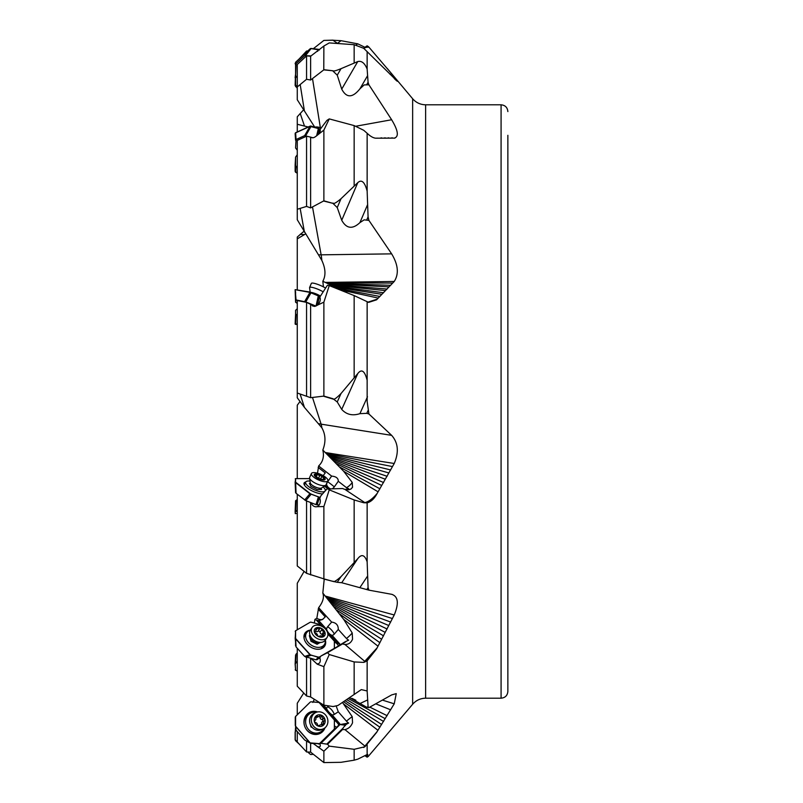 <?xml version="1.0" encoding="UTF-8"?>
<svg xmlns="http://www.w3.org/2000/svg" width="803" height="803" viewBox="0 0 803 803"><rect width="100%" height="100%" fill="white"/><g stroke="black" fill="none" stroke-linecap="round" stroke-linejoin="round"><path stroke-width="1.2" d="M303.935 231.294L297.271 237.036L297.271 289.622M297.271 238.862L305.491 233.984M297.271 397.796L297.271 393.008L297.271 397.796L304.437 407.402L321.832 427.768C325.627 434.453 325.958 441.881 322.826 450.061C324.322 456.546 322.926 461.845 318.64 465.961L317.506 473.228M303.624 109.79L297.271 116.786L297.271 131.963M297.271 124.274L308.211 126.994M297.271 99.753L297.271 86.935L297.271 99.753L314.756 127.175M297.271 219.731L297.271 209.262L297.271 219.731L321.832 260.403C325.627 268.634 325.958 275.59 322.826 281.261L323.428 286.872M311.002 304.086L312.548 305.943L314.696 306.425L323.88 302.159L323.88 396.09L310.631 397.686L297.271 393.008L297.271 300.573L306.565 302.35L314.736 306.425M322.826 281.261L347.538 292.924M323.88 302.159L329.25 285.607L354.153 295.584L368.647 302.38L376.577 299.82L394.233 281.472C399.061 273.943 398.198 264.729 391.643 253.858L368.918 220.403L368.075 216.84L367.142 191.074C364.723 181.94 361.601 179.139 357.767 182.672L341.024 198.702L337.24 207.565L341.727 220.263C346.444 228.725 352.507 229.517 359.915 222.622L364.16 219.841L368.918 220.403M310.631 207.917L306.565 206.411L297.271 209.262L297.271 140.415L306.565 136.189L311.002 137.203C312.377 138.347 314.334 137.795 316.864 135.556L323.88 130.096L323.88 200.84L310.631 207.917L310.631 137.313M323.78 201.061L332.914 203.35L323.88 200.84M333.044 203.059C333.546 204.243 336.206 202.798 341.024 198.702M323.88 130.096L329.25 118.904L354.153 125.589L363.739 130.297L367.142 133.278C370.785 136.721 373.937 138.357 376.577 138.196L394.946 138.106M329.25 118.904L326.881 120.42L319.765 129.865A5.762 1.837 -43.5 0 1 320.116 130.056A5.762 1.837 -43.5 0 1 319.694 132.314A5.762 1.837 -43.5 0 1 317.024 135.506M394.233 138.166C399.061 136.791 398.198 130.648 391.643 119.747L368.918 84.797L368.075 82.307L367.142 69.088C364.723 63.076 361.601 60.576 357.767 61.56L341.024 68.677L337.24 75.161L341.727 89.113C346.444 98.127 352.507 98.036 359.915 88.842L364.16 84.917L368.918 84.797M323.78 69.871L310.631 80.019L306.565 79.286L297.271 86.935L297.271 64.501L306.565 55.889L310.631 56.22L323.88 46.022L323.78 69.871L333.044 70.794L323.88 69.7M323.88 46.022L329.25 42.91L354.153 44.697L363.739 48.321L397.365 81.304M394.233 78.523C399.061 83.241 398.198 81.645 391.643 73.756L368.918 47.146L368.075 46.353L367.483 46.785M307.75 50.98L306.565 51.041L299.168 58.94M390.68 138.156L392.255 137.815M387.136 138.156L388.722 137.815M383.573 138.166L385.189 137.815M379.929 138.186L381.596 137.835M377.109 138.116L376.356 138.216M311.002 502.648C312.377 505.79 314.334 507.145 316.864 506.703L323.88 506.542L329.25 489.85L354.153 499.968L363.739 502.758L367.142 502.849C370.785 501.885 373.937 499.095 376.577 494.457L394.233 463.492C399.061 452.139 398.198 442.764 391.643 435.356L368.918 413.987L367.152 401.5L367.142 380.21C364.723 370.825 361.601 368.617 357.767 373.586L341.024 393.52L337.24 401.962L341.727 409.389L357.767 373.586M368.075 410.453L366.78 413.344L359.915 413.655C352.507 416.044 346.444 414.629 341.727 409.389M366.78 413.344L368.918 413.987M337.24 401.962L333.044 398.74L323.88 396.09M323.78 396.301L332.914 399.031M310.631 397.686L310.631 303.996M333.044 398.74C333.546 400.175 336.206 398.429 341.024 393.52M329.25 285.607L327.564 285.286L326.962 285.948L319.765 297.16A5.762 3.674 -57.9 0 1 319.694 301.978A5.762 3.674 -57.9 0 1 316.934 305.511M377.912 297.993L343.674 290.596M368.206 302.259L376.577 299.82M381.596 294.259L336.818 287.313M385.189 290.556L332.101 285.216M388.722 286.842L328.798 283.81M392.255 283.068L326.369 282.807M300.041 401.5L297.271 405.204L297.271 478.618M324.221 579.124L322.826 593.066C324.322 597.261 322.926 602.14 318.64 607.7L316.834 618.27L314.927 619.374L314.334 623.018M314.304 699.293L312.839 702.434M303.624 693.21L297.271 703.247L297.271 714.76M303.935 571.706L297.271 583.269L297.271 629.783M313.451 743.648L323.88 751.206L323.88 762.589L310.631 752.14L306.565 751.959L297.271 741.992L297.271 731.543M310.631 752.14L310.631 743.347M412.642 704.261L412.642 98.739C416.074 102.674 420.411 104.691 425.63 104.802L425.63 698.198C420.411 698.309 416.074 700.326 412.642 704.261L368.075 756.647L367.142 754.549L357.767 759.166L354.153 760.18L341.024 762.308L323.88 762.589M323.88 751.206L329.25 746.148L354.153 749.299L364.933 746.76L376.577 732.477L394.233 703.819L396.25 693.621L391.643 694.916L368.918 707.624L368.075 706.68L367.142 690.971L361.3 689.606L337.953 705.476L333.044 706.54L323.78 705.134L310.631 696.974L306.565 695.99L297.271 686.214L297.271 648.262M329.25 746.148L327.564 744.23L342.7 729.385A5.882 5.32 64.9 0 0 344.939 729.596C348.512 728.763 351.052 726.474 352.547 722.72L352.236 716.698L342.58 702.605M317.295 746.66L316.914 746.218A5.762 2.339 -134.4 0 0 319.694 746.8A5.762 2.339 -134.4 0 0 319.965 746.609A5.762 2.339 -134.4 0 0 319.765 743.809L320.919 743.267L327.564 744.23M336.587 727.307A5.762 2.339 45.6 0 1 334.369 725.741M313.652 701.32L314.324 702.083M320.658 703.217L335.835 720.582A6.785 2.75 -134.4 0 0 338.886 723.292L339.99 724.557L338.836 725.099A5.762 2.339 -134.4 0 0 334.319 720.241M328.949 705.967L327.654 706.811A5.089 3.453 -138 0 0 326.58 708.557L323.378 704.893M345.31 725.009A10.118 4.105 -134.4 0 0 345.571 725.26L339.99 724.557L345.31 725.009A8.994 3.112 151.9 0 1 348.663 723.061A7.197 4.888 42 0 1 346.464 721.154L338.284 711.789L334.299 714.409A5.089 3.453 -138 0 1 332.071 714.841L339.709 723.593A6.785 2.75 45.6 0 1 335.965 720.452L321.19 703.538M336.266 706.259L338.284 711.789M311.002 658.46L317.295 664.211L323.88 666.661L323.88 705.094M310.631 696.974L310.631 658.41M323.78 705.134L333.044 706.54M323.88 666.661L329.25 654.535L354.153 661.933L363.739 662.395L367.142 660.849L376.577 648.924L394.233 614.978C399.061 603.294 398.198 596.398 391.643 594.3L368.918 590.155L368.075 587.666L367.142 561.799C364.723 554.813 361.601 553.779 357.767 558.677L341.024 576.624L337.24 582.295L341.727 582.727L368.918 590.155M329.25 654.535L327.564 652.668L342.7 643.855A5.882 4.226 33.7 0 0 344.939 644.468C348.512 644.538 351.052 642.771 352.547 639.178L352.236 632.975L343.674 619.344L322.826 593.066M317.295 664.211L316.914 663.79A5.762 3.784 -120.2 0 0 318.831 663.489A5.762 3.784 -120.2 0 0 319.694 662.666A5.762 3.784 -120.2 0 0 319.765 657.777L320.919 656.041L327.564 652.668M338.454 645.833A5.762 3.784 -120.2 0 0 334.369 642.189M327.524 632.403L335.835 641.597A6.785 4.447 -120.2 0 0 338.886 643.715L339.99 644.939L345.31 641.707A10.118 6.635 -120.2 0 0 345.571 641.918L342.931 643.494A7.498 1.194 -22.1 0 0 342.7 643.855M314.927 619.374A10.168 6.675 -120.2 0 0 316.482 620.187L322.133 626.44M322.936 619.213A10.168 6.675 59.8 0 1 316.834 618.27M322.535 626.671L316.613 620.117A10.168 6.675 -120.2 0 0 318.771 620.639L322.404 619.555L325.245 616.895L318.169 609.075M318.64 607.7L331.639 622.094L327.654 626.721A5.089 4.346 -109.2 0 0 326.58 629.281L318.771 620.639M345.31 641.707A8.994 0.673 153.7 0 0 348.663 640.152A7.197 6.153 70.8 0 1 346.464 638.495L338.284 629.442L334.299 634.069A5.089 4.346 -109.2 0 1 332.071 635.354L339.709 643.815A6.785 4.447 59.8 0 1 335.965 641.527L327.383 632.021M331.639 622.094C336.116 622.676 338.334 625.125 338.284 629.442M392.245 594.441L391.643 594.3M323.88 506.542L323.88 578.873L306.565 573.342L297.271 565.964L297.271 494.246M315.89 506.854L316.914 506.703A5.762 4.366 -90 0 0 319.694 504.023A5.762 4.366 -90 0 0 319.765 498.332L320.919 495.752L326.881 489.057A0.683 0.512 90 0 1 326.962 488.987L342.7 488.535A5.882 1.957 24.1 0 0 344.939 489.418L348.924 489.79L351.062 488.917L352.547 487.22L352.236 482.422L343.674 471.291L322.826 450.061M310.631 574.918L310.631 502.527M323.78 579.013L332.914 581.372L323.88 578.873M333.044 581.181C333.546 582.426 336.206 580.91 341.024 576.624M329.25 489.85L324.392 486.086M325.105 485.604L328.859 488.535M323.147 475.627L325.245 472.927L318.169 467.416M326.289 484.279L326.58 484.51A5.089 4.196 -60.3 0 1 327.654 481.72L331.639 476.109L318.64 465.961M345.2 489.499L345.31 489.368A8.994 4.617 149 0 0 348.663 488.636A7.197 5.942 119.7 0 1 346.464 487.662L338.284 481.278L334.299 486.899A5.089 4.196 -60.3 0 1 332.542 488.535M331.639 476.109C336.116 476.49 338.334 478.217 338.284 481.278M367.834 754.499L367.142 754.549L367.142 744.813M368.075 756.647L365.897 755.171M345.571 725.26A8.562 3.563 -32.7 0 0 343.022 728.18L342.931 728.371A7.498 4.226 -26.8 0 0 342.7 729.385M320.919 743.267L339.99 724.557L348.663 723.061M338.836 725.099L319.765 743.809M338.886 723.292L339.709 723.593M326.58 708.557A6.986 2.841 -134.4 0 0 328.778 711.96A6.986 2.841 -134.4 0 0 332.071 714.841M327.654 706.811A10.168 7.357 -123.3 0 1 331.649 709.872A10.168 7.357 -123.3 0 1 334.299 714.409M377.912 730.258L343.674 704M376.577 732.477L364.923 746.107A20.346 7.679 34.9 0 1 364.793 745.997L344.939 729.596M364.933 746.76L364.923 746.107M381.596 724.447L345.18 700.788M385.189 718.675L348.331 698.58M368.075 706.68L366.78 707.282L368.918 707.624M366.78 707.282L349.646 697.656M337.953 705.476L332.914 706.6M345.571 641.918L320.919 656.041M338.886 643.715L339.709 643.815M326.58 629.281A6.986 4.577 -120.2 0 0 328.778 633.125A6.986 4.577 -120.2 0 0 332.071 635.354M327.654 626.721A10.168 4.748 -139.3 0 1 331.649 630.164A10.168 4.748 -139.3 0 1 334.299 634.069M377.912 646.114L343.674 619.344M376.577 648.924L364.923 661.511A20.346 13.952 46.6 0 1 364.793 661.401L344.939 644.468M364.933 662.033L364.923 661.511M381.596 639.218L336.818 610.139M385.189 632.383L332.101 604.197M388.722 625.507L328.798 600.162M392.255 618.511L326.369 597.251M337.24 582.295L332.914 581.372M328.989 488.535L325.175 485.564M326.58 484.51A6.986 5.29 -90 0 0 328.778 487.853A6.986 5.29 -90 0 0 329.963 488.535M327.654 481.72A10.168 0.683 -144.7 0 1 331.649 484.691A10.168 0.683 -144.7 0 1 334.299 486.899M377.912 491.717L343.674 471.291M376.577 494.457C372.391 499.245 368.507 501.985 364.923 502.668A20.346 17.164 80.5 0 1 364.793 502.588L344.939 489.418M381.596 485.424L336.818 463.843M385.189 479.18L332.101 459.055M388.722 472.917L328.798 455.813M392.255 466.533L326.369 453.474M425.63 104.802L501.082 104.802L501.082 698.198C505.207 697.797 507.466 695.539 507.867 691.423L507.867 135.316M507.867 245.788L507.867 313.602M507.867 489.398L507.867 557.212M507.867 370.986L507.867 432.014M306.565 500.942L306.565 573.342M306.565 657.346L306.565 695.99M306.565 741.169L306.565 751.959M306.565 302.35L306.565 395.869M337.24 207.565L332.914 203.35M320.287 130.407L319.765 129.865M337.24 75.161L332.914 71.005M310.631 80.019L310.631 56.22M333.044 70.794C333.546 71.367 336.206 70.664 341.024 68.677M306.565 55.889L306.565 79.286M368.075 46.353L366.78 47.206L368.918 47.146M366.78 47.206L363.568 48.2L367.192 45.791M337.24 43.181L332.914 40.23L341.024 40.692L337.35 43.462M333.044 40.15L323.88 40.411L332.914 40.23M323.78 40.481L313.321 48.722M356.08 44.948L357.767 43.834L341.024 40.692M357.767 43.834L364.923 47.287M306.565 136.189L306.565 206.411M297.271 314.565L295.574 314.314L295.574 310.319L297.271 308.753M297.271 324.091L295.133 323.84L295.594 320.427M296.066 314.565L295.624 324.091L295.133 323.84L295.574 314.314M295.203 324L295.263 324.131A1.696 0.562 -24.1 0 0 295.283 324.221A1.696 0.562 -24.1 0 0 295.725 324.382L297.271 324.382M297.271 499.586L295.574 500.791L295.133 511.732M297.271 510.266L295.133 511.742L295.263 513.619L295.263 512.053L297.271 510.648M295.574 500.791L295.263 512.053M295.263 513.619L297.271 513.378M297.271 652.779L295.574 655.017L295.143 663.89M297.271 661.24L295.133 663.981L295.594 670.114L295.263 664.201A1.696 1.084 -30.2 0 1 295.725 663.228L297.271 661.602M295.574 655.017L295.263 664.201M295.263 669.632A1.696 1.084 -30.2 0 0 295.363 670.023A1.696 1.084 -30.2 0 0 295.725 670.334L297.271 671.037M296.156 730.278L295.133 732.145L295.133 739.653L299.168 744.06M295.494 728.341L295.263 732.226A1.696 1.506 -56.6 0 1 295.725 731.021L296.267 730.399M307.75 752.02L310.109 754.168A1.696 1.506 -56.6 0 0 311.213 754.519L313.321 754.278M295.594 740.747L298.947 743.819M295.725 740.838A1.696 1.506 -56.6 0 1 295.263 739.734L295.263 732.226M307.79 752.02L310.109 754.168M324.041 728.472A10.68 9.666 -115.1 0 1 322.445 730.579A10.68 9.666 -115.1 0 1 320.006 732.276A10.68 9.666 -115.1 0 1 307.519 728.14A10.68 9.666 -115.1 0 1 308.503 714.63A10.68 9.666 -115.1 0 1 310.932 712.934L309.366 713.666A10.68 9.666 64.9 0 0 306.937 715.363A10.68 9.666 64.9 0 0 304.498 725.681M306.084 729.074A10.68 9.666 64.9 0 0 318.44 733.009L320.006 732.276M310.932 712.934A10.68 9.666 -115.1 0 1 316.442 712.261M310.48 724.878L311.002 726.986L312.166 727.418M309.597 720.13L309.587 721.255M315.8 712.522L314.053 713.345A8.984 8.13 64.9 0 0 312.006 727.227A8.984 8.13 64.9 0 0 321.682 729.616L323.438 728.793A8.984 8.13 -115.1 0 1 313.762 726.404A8.984 8.13 -115.1 0 1 315.8 712.522A8.984 8.13 -115.1 0 1 325.486 714.911A8.984 8.13 -115.1 0 1 323.438 728.793M323.629 723.583A2.369 2.148 -115.1 0 1 324.342 720.803A1.184 1.074 64.9 0 0 323.81 718.665A2.369 2.148 -115.1 0 1 321.862 716.427A1.184 1.074 64.9 0 0 319.885 715.694A2.369 2.148 -115.1 0 1 317.215 716.236A1.184 1.074 64.9 0 0 315.77 717.661A2.369 2.148 -115.1 0 1 315.047 720.442A1.184 1.074 64.9 0 0 315.579 722.58A2.369 2.148 -115.1 0 1 317.536 724.818A1.184 1.074 64.9 0 0 319.514 725.541A2.369 2.148 -115.1 0 1 322.184 724.999A1.184 1.074 64.9 0 0 323.629 723.583L321.762 724.457A1.184 1.074 -115.1 0 1 321.852 724.848M319.263 716.256A1.184 1.074 -115.1 0 1 319.995 717.3A2.369 2.148 64.9 0 0 321.953 719.538A1.184 1.074 -115.1 0 1 322.475 721.676A2.369 2.148 64.9 0 0 321.762 724.457M315.669 717.26A2.369 2.148 64.9 0 0 317.255 717.209L319.112 716.336M320.277 724.908L318.41 725.782A2.369 2.148 64.9 0 0 318.259 725.862M310.49 743.277L304.648 739.995L296.066 730.168L295.624 726.444L309.978 742.875L319.393 743.648L311.213 743.397A1.696 1.536 -115.1 0 1 310.109 742.815L295.725 726.344A1.696 1.536 -115.1 0 1 295.263 725.139L295.263 717.48A1.696 1.536 -115.1 0 1 295.725 716.336L310.109 702.223A1.696 1.536 -115.1 0 1 311.213 701.832L318.42 702.424A1.696 1.536 -115.1 0 1 319.524 702.996L333.918 719.468A1.696 1.536 -115.1 0 1 334.369 720.682L334.369 728.341A1.696 1.536 -115.1 0 1 333.918 729.475L319.524 743.588A1.696 1.536 -115.1 0 1 318.42 743.99M295.574 728.923L296.066 730.168M310.109 702.223L295.594 716.396L295.584 729.124M310.109 742.815L311.213 743.397M295.263 725.139L295.624 726.444M317.556 711.95A11.784 10.66 64.9 0 0 306.565 714.71A11.784 10.66 64.9 0 0 307.127 730.449A11.784 10.66 64.9 0 0 315.84 734.494A11.784 10.66 64.9 0 0 324.994 727.809M322.264 730.75A11.362 10.278 -115.1 0 1 315.358 734.494M306.254 715.082A11.362 10.278 -115.1 0 1 313.551 712.171M320.367 649.005A10.68 7.679 33.7 0 0 320.869 648.744A10.68 7.679 33.7 0 0 322.786 646.957L324.362 644.608A10.68 7.679 -146.3 0 1 322.445 646.385A10.68 7.679 -146.3 0 1 309.777 643.976A10.68 7.679 -146.3 0 1 306.585 632.754A10.68 7.679 -146.3 0 1 308.503 630.967A10.68 7.679 -146.3 0 1 310.299 630.235M306.585 632.754L305.02 635.103A10.68 7.679 33.7 0 0 304.056 638.134M325.255 640.202A10.68 7.679 -146.3 0 1 324.362 644.608M309.958 635.354L309.366 635.695L311.002 641.286L317.105 644.267L319.915 642.631M309.747 637A5.932 4.266 -146.3 0 1 310.229 636.739L310.319 636.689M312.146 627.474L310.39 630.104A8.984 6.464 33.7 0 0 309.727 634.3A8.984 6.464 33.7 0 0 312.006 638.505A8.984 6.464 33.7 0 0 321.722 642.3A8.984 6.464 33.7 0 0 325.345 640.071L327.092 637.441A8.984 6.464 -146.3 0 1 313.762 635.876A8.984 6.464 -146.3 0 1 312.146 627.474A8.984 6.464 -146.3 0 1 325.486 629.04A8.984 6.464 -146.3 0 1 327.092 637.441M323.629 635.474A2.369 1.706 -146.3 0 1 323.649 633.918A2.369 1.706 -146.3 0 1 324.342 633.406A1.184 0.853 33.7 0 0 323.81 631.6A2.369 1.706 -146.3 0 1 321.862 629.432A1.184 0.853 33.7 0 0 319.885 628.468A2.369 1.706 -146.3 0 1 317.215 628.378A1.184 0.853 33.7 0 0 315.77 629.221A2.369 1.706 -146.3 0 1 315.74 630.767A2.369 1.706 -146.3 0 1 315.047 631.288A1.184 0.853 33.7 0 0 315.579 633.095A2.369 1.706 -146.3 0 1 317.536 635.253A1.184 0.853 33.7 0 0 319.514 636.217A2.369 1.706 -146.3 0 1 322.184 636.317A1.184 0.853 33.7 0 0 323.629 635.474L322.906 636.558M315.438 631.228A2.369 1.706 33.7 0 0 318.018 631.268A1.184 0.853 -146.3 0 1 319.995 632.232A2.369 1.706 33.7 0 0 321.953 634.39A1.184 0.853 -146.3 0 1 322.826 635.153M295.143 637.893L296.066 646.927L304.648 656.432L316.001 659.825L319.885 658.099M320.738 656.312L319.524 657.015A1.696 1.215 -146.3 0 1 318.42 657.115L311.213 655.228A1.696 1.215 -146.3 0 1 310.109 654.555L295.725 638.636A1.696 1.215 -146.3 0 1 295.263 637.582L295.594 630.877L295.574 645.903M295.263 637.582L295.624 638.867L309.978 654.746L318.289 657.316L320.608 656.503M295.263 631.489A1.696 1.215 -146.3 0 1 295.725 630.676L310.109 622.295A1.696 1.215 -146.3 0 1 311.213 622.205L318.42 624.092A1.696 1.215 -146.3 0 1 319.524 624.764L320.347 625.678M334.269 648.272A1.696 1.215 -146.3 0 0 334.369 647.82L334.369 641.738A1.696 1.215 -146.3 0 0 333.918 640.684L327.875 634.009M316.001 659.825L318.42 657.115M305.782 657.145L311.213 655.228M310.38 630.114A11.784 8.472 33.7 0 0 304.327 634.511A11.784 8.472 33.7 0 0 307.127 644.136A11.784 8.472 33.7 0 0 323.599 647.369A11.784 8.472 33.7 0 0 325.335 640.081M324.342 644.638A11.362 8.171 -146.3 0 1 322.936 647.891M304.096 635.324A11.362 8.171 -146.3 0 1 306.565 632.784M323.087 486.969A10.68 3.543 -155.9 0 1 325.215 490.804A10.68 3.543 -155.9 0 1 322.445 491.878A10.68 3.543 -155.9 0 1 311.042 488.144A10.68 3.543 -155.9 0 1 305.722 482.071A10.68 3.543 -155.9 0 1 308.503 480.997A10.68 3.543 -155.9 0 1 310.008 481.107M310.299 483.416L309.366 483.416L311.002 486.437L317.105 489.459L321.581 489.459L321.019 488.425M311.423 473.509L309.667 477.424A8.984 2.981 24.1 0 0 309.587 478.056A8.984 2.981 24.1 0 0 312.006 481.097A8.984 2.981 24.1 0 0 325.647 485.243A8.984 2.981 24.1 0 0 326.068 484.771L327.825 480.856A8.984 2.981 -155.9 0 1 322.224 481.268A8.984 2.981 -155.9 0 1 313.762 477.183A8.984 2.981 -155.9 0 1 311.423 473.509A8.984 2.981 -155.9 0 1 317.024 473.097A8.984 2.981 -155.9 0 1 325.486 477.183A8.984 2.981 -155.9 0 1 327.825 480.856M323.629 479.511A2.369 0.793 -155.9 0 1 323.458 478.969A2.369 0.793 -155.9 0 1 324.342 478.749L323.81 477.775A2.369 0.793 -155.9 0 1 321.862 476.249L319.885 475.266A2.369 0.793 -155.9 0 1 317.215 474.503L315.77 474.503A2.369 0.793 -155.9 0 1 315.93 475.045A2.369 0.793 -155.9 0 1 315.047 475.266L315.579 476.249A2.369 0.793 -155.9 0 1 317.536 477.775L319.514 478.749A2.369 0.793 -155.9 0 1 322.184 479.511L323.448 479.903M295.574 492.681L295.133 481.981L296.066 493.303L305.782 500.64L316.001 504.625L319.223 504.876M320.277 497.177L319.524 497.177A1.696 0.562 -155.9 0 1 318.42 496.927L311.213 494.116A1.696 0.562 -155.9 0 1 310.109 493.504L295.725 482.282A1.696 0.562 -155.9 0 1 295.263 481.68L295.594 478.899L295.594 482.573L309.948 493.775L320.146 497.469M310.109 493.504L304.648 499.998M295.263 478.869A1.696 0.562 -155.9 0 1 295.283 478.779A1.696 0.562 -155.9 0 1 295.725 478.618L309.667 478.618M316.001 504.625L318.42 496.927M305.782 500.64L311.213 494.116M305.752 482.021A11.784 3.915 24.1 0 0 303.986 483.306A11.784 3.915 24.1 0 0 307.127 487.893A11.784 3.915 24.1 0 0 322.575 493.895M304.176 484.621A11.362 3.774 -155.9 0 1 304.678 484.4M310.159 292.091L309.577 287.695A8.984 1.666 23.1 0 1 309.597 287.504A8.984 1.666 23.1 0 1 312.006 287.354A8.984 1.666 23.1 0 1 322.906 291.66M325.466 288.036A8.984 1.666 -156.9 0 0 313.762 283.238A8.984 1.666 -156.9 0 0 311.353 283.389L309.597 287.504M297.271 303.414L295.574 302.209L296.066 299.931L305.782 301.928L315.91 306.084M295.594 291.68L295.574 302.209L295.133 289.682L309.948 292.382L319.995 296.618M320.126 296.317L310.109 292.081L304.648 301.577M296.066 299.931L295.133 289.682L295.574 299.981M310.109 292.081L295.153 289.642M316.021 306.023L318.42 295.384M305.782 301.928L311.213 292.433M320.909 127.908A8.984 5.772 -149.8 0 0 314.746 127.175M297.271 150.221L295.574 147.983L296.066 139.521L304.648 135.627L312.999 137.765M295.594 139.993L295.594 132.886L309.948 126.372L318.289 128.51L319.875 129.684M320.006 129.464L319.524 128.962A1.696 1.084 -149.8 0 0 318.42 128.279L311.213 126.121A1.696 1.084 -149.8 0 0 310.109 126.131L304.648 135.627M296.066 139.521L295.624 132.876L295.133 133.589L295.574 140.234M316.653 135.757L318.42 128.279M305.782 135.597L311.213 126.121M295.313 133.097A1.696 1.084 -149.8 0 1 295.363 132.977A1.696 1.084 -149.8 0 1 295.725 132.666L310.109 126.131M297.271 78.042L295.584 75.572L295.594 62.253L309.948 48.953L311.082 48.571L319.393 50.007M295.584 75.572L296.066 63.638L304.648 55.688L311.142 55.919M295.594 72.059L295.574 75.412M304.648 55.688L309.948 48.953L311.213 48.481A1.696 1.506 -123.4 0 0 310.219 48.742M295.594 62.253L296.066 63.638M319.433 49.816A1.696 1.506 -123.4 0 0 318.42 49.314L311.213 48.481M317.677 51.312L318.42 49.314M297.271 87.286L295.574 84.937L295.574 75.492M297.271 88.24L295.133 85.459L295.494 74.659M295.494 74.709L295.133 77.801L295.594 76.596M297.271 167.315L295.574 165.789L295.574 157.097L297.271 154.738M297.271 173.097L295.133 171.31L295.143 165.107M296.066 166.622L295.624 172.143L295.133 171.31L295.574 165.789M295.363 171.942A1.696 1.215 -33.7 0 0 295.725 172.324L297.271 173.217M346.464 721.154A10.168 1.305 138.9 0 1 349.646 718.544L349.646 718.544A10.168 1.305 138.9 0 1 352.236 716.698M346.464 638.495A10.168 2.349 137.9 0 0 349.646 635.715L349.646 635.715A10.168 2.349 137.9 0 0 352.236 632.975M346.464 487.662A10.168 5.711 128 0 0 349.646 485.413L349.646 485.413A10.168 5.711 128 0 0 352.236 482.422M304.437 234.586L300.212 234.295M304.437 407.402L300.212 394.373M318.61 254.812L321.13 254.832A20.346 6.123 -90.8 0 1 321.832 260.403M312.508 207.003L321.13 254.832L391.643 253.858M394.233 281.472L325.376 282.415M304.437 232.167L300.212 208.74M354.153 185.583L354.153 125.589M356.05 126.191L391.643 119.747M312.508 78.604L320.357 127.697M304.437 111.095L300.212 84.686M389.957 74.237L391.643 73.756M304.437 125.93L300.212 113.434M367.142 51.553L367.142 69.088M367.142 133.278L367.142 191.074M367.142 301.858L367.142 380.21M359.915 413.655L367.483 396.762M312.508 397.555L321.13 424.155L391.643 435.356M354.153 377.48L354.153 295.584M377.109 299.188L367.894 302.159M379.929 296.468L339.789 288.799M383.573 292.744L334.178 286.189M387.136 289.04L330.284 284.473M390.68 285.296L327.483 283.288M318.61 423.663L321.13 424.155A20.346 5.29 -81 0 1 321.832 427.768M354.153 760.18L354.153 749.299M394.233 703.819L382.529 700.136M354.153 694.485L354.153 661.933M394.233 614.978L325.376 596.087M354.153 562.391L354.153 499.968M394.233 463.492L325.376 452.551M367.142 502.849L367.142 561.799M367.142 660.849L367.142 690.971M363.739 747.513L377.109 731.623M342.931 728.371L326.962 744.03M326.881 744.01L343.022 728.18M379.929 727.247L343.704 701.812M383.573 721.455L346.776 699.674M387.136 715.674L369.822 707.142M355.859 700.256L351.975 698.349M390.68 709.832L375.824 703.86M367.483 700.005L359.915 703.558M363.739 662.395L377.109 647.88M342.931 643.494L326.962 652.799M326.881 652.829L343.022 643.424M379.929 642.721L339.789 614.124M383.573 635.856L334.178 606.817M387.136 629.01L330.284 601.979M390.68 622.074L327.483 598.596M341.727 582.727L357.767 558.677M367.483 576.213L359.915 587.555M368.075 587.666L366.78 589.603M363.739 502.758L364.793 502.588C368.597 501.795 372.702 498.753 377.109 493.464M379.929 488.796L339.789 467.105M383.573 482.533L334.178 461.193M387.136 476.279L330.284 457.288M390.68 469.956L327.483 454.558M341.727 220.263L357.767 182.672M367.483 204.895L359.915 222.622M368.075 216.84L366.78 219.871M354.153 62.584L354.153 44.697M367.483 75.853L359.915 88.842M341.727 89.113L357.767 61.56M368.075 82.307L366.78 84.526M295.725 511.621L296.066 500.339M295.624 662.967L296.066 654.054M295.624 730.901L295.745 729.676M315.82 724.416A5.932 5.37 -115.1 0 1 315.82 716.186A5.932 5.37 -115.1 0 1 323.569 716.828A5.932 5.37 -115.1 0 1 323.569 725.049A5.932 5.37 -115.1 0 1 315.82 724.416M324.342 720.803L322.475 721.676M321.953 719.538L323.81 718.665M319.514 725.541L318.64 725.952M317.215 716.236L315.689 716.959M321.862 716.427L319.995 717.3M309.948 742.835L304.648 739.995M309.727 634.3L310.359 637.18A6.344 4.567 33.7 0 0 311.965 640.142A6.344 4.567 33.7 0 0 318.821 642.822L321.722 642.3M315.82 634.601A5.932 4.266 -146.3 0 1 315.82 628.056A5.932 4.266 -146.3 0 1 323.569 630.094A5.932 4.266 -146.3 0 1 323.569 636.628A5.932 4.266 -146.3 0 1 315.82 634.601M321.953 634.39L323.81 631.6M315.047 631.288L314.595 631.961M317.215 628.378L315.93 630.295M319.885 628.468L318.018 631.268M321.862 629.432L319.995 632.232M317.145 659.705L319.433 657.195M309.948 654.706L304.648 656.432M296.066 646.927L295.624 638.867M310.139 484.841L310.259 482.884A6.344 2.108 24.1 0 0 311.965 485.032A6.344 2.108 24.1 0 0 321.601 487.963L325.647 485.243M315.82 477.012A5.932 1.967 -155.9 0 1 315.82 473.991A5.932 1.967 -155.9 0 1 323.569 477.012A5.932 1.967 -155.9 0 1 323.569 480.033A5.932 1.967 -155.9 0 1 315.82 477.012M322.896 479.813L323.81 477.775M315.047 475.266L314.816 475.788M317.215 474.503L316.282 476.591M319.885 475.266L318.44 478.498M321.862 476.249L320.678 478.879M317.145 504.876L319.433 497.469M296.066 493.303L295.624 482.603M311.303 292.473A6.344 1.174 23.1 0 1 311.965 292.563A6.344 1.174 23.1 0 1 320.267 295.976M317.496 305.06L319.433 296.267M318.309 134.191L319.433 129.223M305.782 55.307L311.082 48.571M295.133 63.347L295.574 64.772M295.574 84.937L295.133 85.459M295.624 86.634L296.066 86.102M295.133 165.227L295.574 157.157M412.642 98.739L387.197 68.416M364.923 755.713L367.192 757.209M501.082 698.198L425.63 698.198M501.082 104.802C505.207 105.203 507.466 107.461 507.867 111.577M322.093 636.257L323.649 633.918M314.696 632.332L315.74 630.767M305.722 482.071L304.397 485.042M320.146 489.459L321.601 487.963M310.259 482.884L309.587 478.056M323.067 479.853L323.458 478.969M315.428 476.179L315.93 475.045M295.133 165.167L295.574 157.097"/></g></svg>
